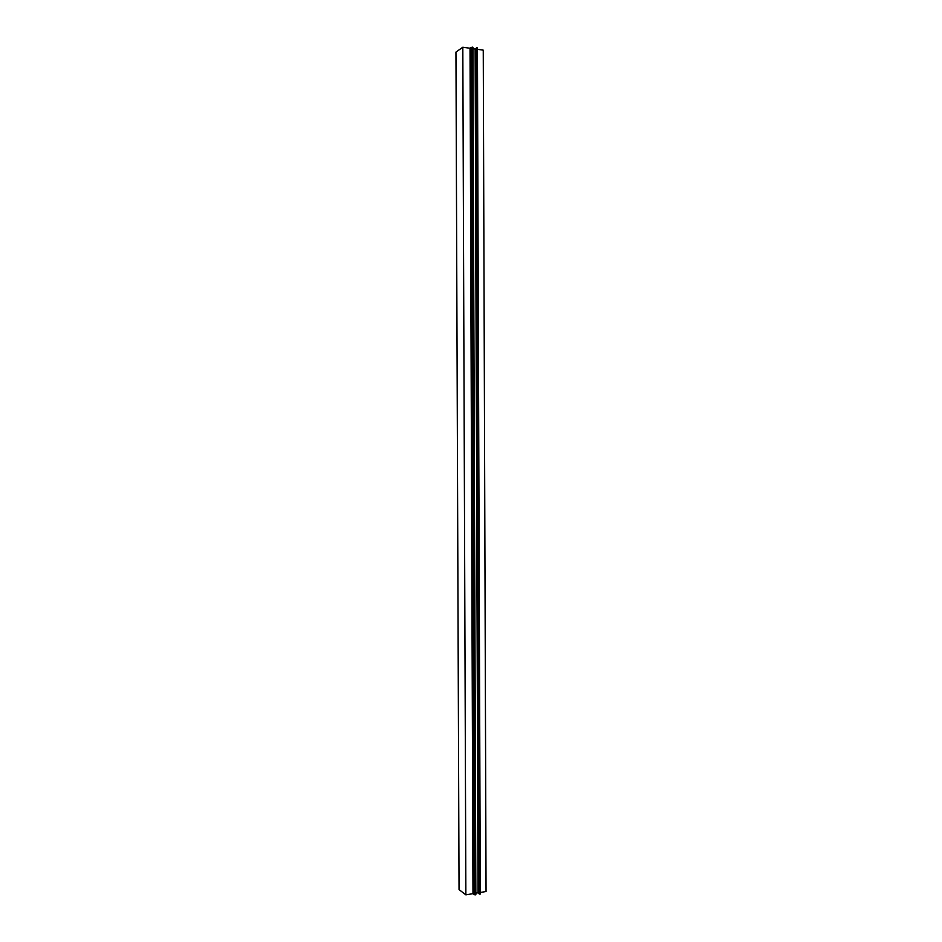 <?xml version="1.0" encoding="UTF-8"?>
<svg xmlns="http://www.w3.org/2000/svg" width="942" height="942" viewBox="0 0 942 942"><rect width="100%" height="100%" fill="white"/><g stroke="black" fill="none" stroke-linecap="round" stroke-linejoin="round"><path stroke-width="1.41" d="M480.29 892.463L486.048 891.509L483.258 50.15L477.429 49.314M476.405 47.83L479.29 894.076L480.29 894.052L477.429 47.854L475.121 48.984L472.931 48.772M479.29 894.076L476.311 48.313M479.195 893.546L478.018 892.839L475.121 48.984M478.018 892.839L475.851 893.075M472.213 47.1L475.157 894.9L475.851 894.641L472.919 47.336L472.213 47.1L470.023 48.254L462.816 47.218L455.952 52.093L459.048 889.601L465.866 894.841L462.816 47.218M475.157 894.9L473.779 894.441L470.823 47.536M473.779 894.441L472.978 893.664L470.023 48.254M472.978 893.664L465.866 894.841"/></g></svg>
